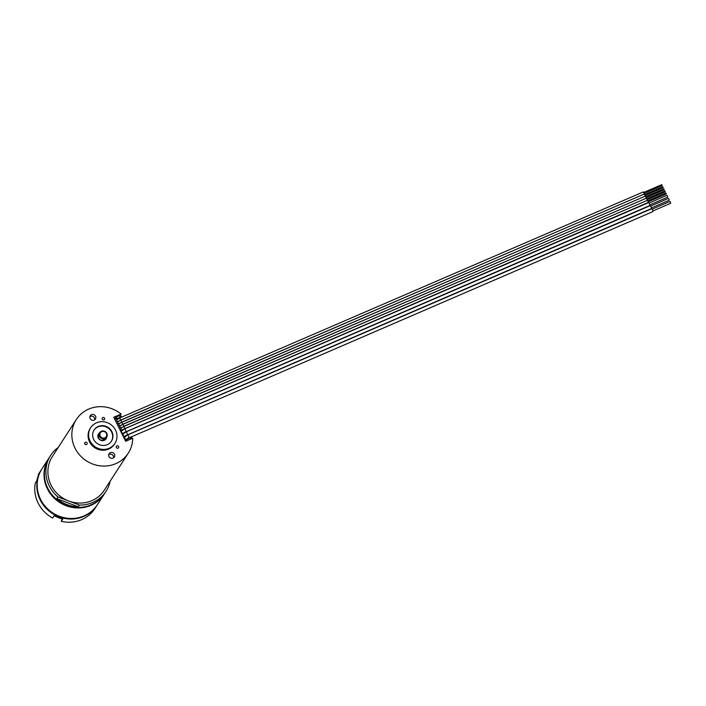 <?xml version="1.0" encoding="UTF-8"?>
<svg xmlns="http://www.w3.org/2000/svg" width="706" height="706" viewBox="0 0 706 706"><rect width="100%" height="100%" fill="white"/><g stroke="black" fill="none" stroke-linecap="round" stroke-linejoin="round"><path stroke-width="1.06" d="M111.319 441.365A10.316 9.725 -147.1 0 0 109.924 429.583A10.316 9.725 -147.1 0 0 98.019 426.874A10.316 9.725 32.9 0 0 94.004 430.157M98.602 437.967C99.661 440.835 102.026 441.065 105.697 438.664A4.13 3.892 32.9 0 1 98.602 437.994L98.769 434.181A4.13 3.892 32.9 0 0 98.584 437.958M98.284 426.468A10.316 9.725 32.9 0 0 94.136 429.954A10.316 9.725 32.9 0 0 95.319 441.85A10.316 9.725 32.9 0 0 107.312 444.648A10.316 9.725 -147.1 0 0 111.451 441.162A10.316 9.725 -147.1 0 0 110.268 429.266A10.316 9.725 -147.1 0 0 98.284 426.468M96.475 422.832A14.438 13.608 32.9 0 0 90.668 427.712A14.438 13.608 32.9 0 0 92.327 444.365A14.438 13.608 32.9 0 0 109.112 448.284A14.438 13.608 -147.1 0 0 114.919 443.403A14.438 13.608 -147.1 0 0 113.26 426.751A14.438 13.608 -147.1 0 0 96.475 422.832M90.668 427.712L90.147 428.524A14.438 13.608 32.9 0 0 91.806 445.168A14.438 13.608 32.9 0 0 108.592 449.095A14.438 13.608 -147.1 0 0 114.398 444.215L114.919 443.403M132.702 438.25L125.668 441.285L113.754 417.281L121.141 414.087A30.94 29.167 32.9 0 0 76.292 419.558A30.94 29.167 32.9 0 0 86.423 460.859A30.94 29.167 32.9 0 0 128.254 453.181A30.94 29.167 32.9 0 0 132.702 438.25M113.057 458.097A3.098 2.921 32.9 0 0 113.948 453.481A3.098 2.921 32.9 0 0 109.103 453.684A3.098 2.921 32.9 0 0 113.057 458.097M91.48 414.643A3.098 2.921 -147.1 0 1 95.434 419.046A3.098 2.921 -147.1 0 1 90.597 419.249A3.098 2.921 -147.1 0 1 91.48 414.643M86.485 444.559A1.288 1.218 32.9 0 0 86.856 442.644A1.288 1.218 32.9 0 0 84.835 442.724A1.288 1.218 32.9 0 0 86.485 444.559M118.184 446.015A1.288 1.218 32.9 0 0 116.402 446.307A1.288 1.218 32.9 0 0 116.781 448.001A1.288 1.218 32.9 0 0 118.564 447.71A1.288 1.218 32.9 0 0 118.184 446.015M102.149 418.526A1.288 1.218 32.9 0 0 104.497 419.364A1.288 1.218 32.9 0 0 103.791 417.511A1.288 1.218 32.9 0 0 102.149 418.526M130.222 437.235A29.502 27.808 -147.1 0 1 130.257 437.676M121.811 417.043A30.94 29.167 32.9 0 0 120.17 415.596L119.411 415.922M131.722 438.673A30.94 29.167 32.9 0 0 131.59 436.643M50.62 455.441L49.12 457.753A33.005 31.117 32.9 0 0 52.906 495.806A33.005 31.117 32.9 0 0 91.277 504.772A33.005 31.117 -147.1 0 0 104.541 493.618L106.041 491.305A33.005 31.117 -147.1 0 1 92.768 502.46A33.005 31.117 32.9 0 1 79.337 505.046L57.927 496.9A33.005 31.117 32.9 0 1 50.62 455.441A33.005 31.117 32.9 0 1 58.227 447.472M110.189 481.086A33.005 31.117 -147.1 0 1 106.041 491.305M76.292 419.558L52.35 456.561A30.94 29.167 32.9 0 0 51.07 485.137A30.94 29.167 32.9 0 0 68.632 500.978A30.94 29.167 32.9 0 0 104.311 490.185L128.254 453.181M120.17 415.596L121.141 414.087M56.798 498.639A33.005 31.117 32.9 0 0 78.216 506.784L56.798 498.639L57.927 496.9M78.216 506.784L79.337 505.046M130.548 439.176A29.29 27.613 32.9 0 0 130.531 437.561L125.792 440.103L121.547 432.266L121.008 430.466L121.767 429.998A1.156 1.085 32.9 0 1 120.982 428.41L120.735 427.907A1.156 1.085 32.9 0 1 119.941 426.318L119.693 425.815A1.156 1.085 32.9 0 1 118.908 424.227L118.652 423.724A1.156 1.085 32.9 0 1 117.867 422.135L117.62 421.632A1.156 1.085 32.9 0 1 116.825 420.044L116.861 418.729L120.735 417.061A29.29 27.613 32.9 0 0 119.182 415.737L116.049 417.096L116.861 418.729M125.792 440.103L126.25 441.029M126.242 439.406L126.904 440.747M116.411 419.426L116.013 418.614L114.699 419.188L116.049 417.096M120.329 417.687L120.735 417.061M118.784 418.402L118.14 418.773M121.264 430.978L121.829 430.113M124.238 432.531L649.723 205.561A1.571 0.441 -113.3 0 0 649.388 203.681A1.571 0.441 -113.3 0 0 648.487 202.684L124.494 428.877L121.37 431.19M649.026 203.072L666.879 195.368L667.452 196.003L667.664 197.186L649.811 204.89M125.756 435.584L651.241 208.614A1.571 0.441 -113.3 0 0 650.906 206.734A1.571 0.441 -113.3 0 0 649.997 205.737L126.003 431.931L122.888 434.252M650.544 206.126L668.397 198.421L668.97 199.057L669.182 200.239L651.329 207.952M124.785 428.436L123.868 426.309L647.499 200.275L648.417 202.393L123.109 429.363M665.908 193.047L666.296 193.956M123.744 426.345L122.835 424.218L646.458 198.183L647.376 200.301L122.067 427.271M664.867 190.955L665.29 191.864L647.384 199.586M122.712 424.253L121.794 422.135L645.425 196.091L646.334 198.209L121.026 425.18M663.825 188.864L664.222 189.773M121.67 422.162L120.752 420.044L644.384 194L645.302 196.118L119.994 423.088M662.793 186.772L663.208 187.681L645.31 195.403M120.629 420.07L119.72 417.952L643.342 191.908L644.26 194.026L118.952 420.997M661.751 184.681L662.149 185.59M130.063 437.764A29.29 27.613 32.9 0 0 130.028 437.323M127.274 438.638L652.759 211.668A1.571 0.441 -113.3 0 0 652.423 209.788A1.571 0.441 -113.3 0 0 651.514 208.791L127.521 434.984L124.406 437.305M652.062 209.188L669.915 201.475L670.488 202.11L670.7 203.293L652.847 211.006M113.569 457.806A3.098 2.921 32.9 0 0 109.227 454.373A3.098 2.921 -147.1 0 0 108.715 454.664M89.847 416.664A3.098 2.921 32.9 0 1 90.359 416.372A3.098 2.921 -147.1 0 1 94.71 419.805M41.566 469.428L39.501 472.605A33.005 31.117 -147.1 0 0 38.212 474.82L39.704 472.508A33.005 31.117 32.9 0 0 36.8 480.786L35.3 483.098A33.005 31.117 -147.1 0 0 52.65 518.045L54.141 515.733A33.005 31.117 32.9 0 0 62.799 519.025L61.298 521.337A33.005 31.117 -147.1 0 0 81.658 519.634A33.005 31.117 -147.1 0 0 94.931 508.47L96.987 505.293A33.005 31.117 -147.1 0 1 83.714 516.457A33.005 31.117 32.9 0 1 45.352 507.482A33.005 31.117 32.9 0 1 41.566 469.428A33.005 31.117 32.9 0 1 41.751 469.137M62.137 518.866L61.298 521.337M48.749 458.326L41.936 468.855A33.005 31.117 32.9 0 0 45.722 506.908A33.005 31.117 32.9 0 0 84.093 515.874A33.005 31.117 -147.1 0 0 97.357 504.711L104.17 494.191A33.005 31.117 -147.1 0 1 90.897 505.355A33.005 31.117 32.9 0 1 52.535 496.389A33.005 31.117 32.9 0 1 48.749 458.326A33.005 31.117 32.9 0 1 48.935 458.044M106.738 437.049A4.536 4.28 -147.1 0 1 98.311 438.038A4.536 4.28 -147.1 0 1 99.82 432.566M99.572 436.493A4.13 3.892 -147.1 0 1 103.385 430.978A4.13 3.892 -147.1 0 1 106.668 437.164A4.13 3.892 -147.1 0 1 99.572 436.493M106.403 433.413A3.504 3.309 -147.1 0 1 104.85 437.844A3.504 3.309 -147.1 0 1 100.226 436.079A3.504 3.309 -147.1 0 1 101.788 431.657A3.504 3.309 -147.1 0 1 106.403 433.413M124.45 437.393A1.571 1.474 -147.1 0 1 124.635 436.935M128.766 437.87A1.571 0.441 -113.3 0 0 128.43 435.99A1.571 0.441 -113.3 0 0 127.521 434.984M127.186 438.753A1.571 1.474 -147.1 0 1 125.306 439.114M116.825 420.035L117.011 419.743A1.156 1.085 32.9 0 0 118.423 421.42M117.867 422.126L118.052 421.835A1.156 1.085 32.9 0 0 119.455 423.512M118.899 424.218L119.093 423.927A1.156 1.085 32.9 0 0 120.497 425.603M119.941 426.309L120.126 426.018A1.156 1.085 32.9 0 0 121.529 427.695M120.973 428.401L121.167 428.11A1.156 1.085 32.9 0 0 121.114 429.177A1.156 1.085 32.9 0 0 123.065 429.416L122.879 429.716M125.73 431.754A1.571 0.441 -113.3 0 0 125.394 429.875A1.571 0.441 -113.3 0 0 124.494 428.877M121.414 431.287A1.571 1.474 -147.1 0 1 121.609 430.828M123.832 433.157L124.177 432.628A1.571 1.474 -147.1 0 1 122.27 433.007M127.248 434.808A1.571 0.441 -113.3 0 0 126.912 432.937A1.571 0.441 -113.3 0 0 126.003 431.931M122.932 434.34A1.571 1.474 -147.1 0 1 123.118 433.881M125.677 435.699A1.571 1.474 -147.1 0 1 123.788 436.061M98.769 434.181L99.74 432.681C102.229 430.201 104.603 430.413 106.853 433.316L106.668 437.164L105.697 438.664M125.694 435.681L125.35 436.211M123.868 426.309L121.167 428.11M648.029 200.751L665.926 193.029M648.426 201.678L666.323 193.956M122.835 424.218L120.126 426.018M646.987 198.66L664.884 190.938M121.794 422.135L119.093 423.927M645.946 196.568L663.852 188.846M646.352 197.495L664.249 189.773M120.752 420.044L118.052 421.835M644.913 194.477L662.81 186.755M119.72 417.952L117.011 419.743M643.872 192.385L661.769 184.663M644.278 193.32L662.175 185.59M58.96 517.895L57.574 517.357"/></g></svg>
